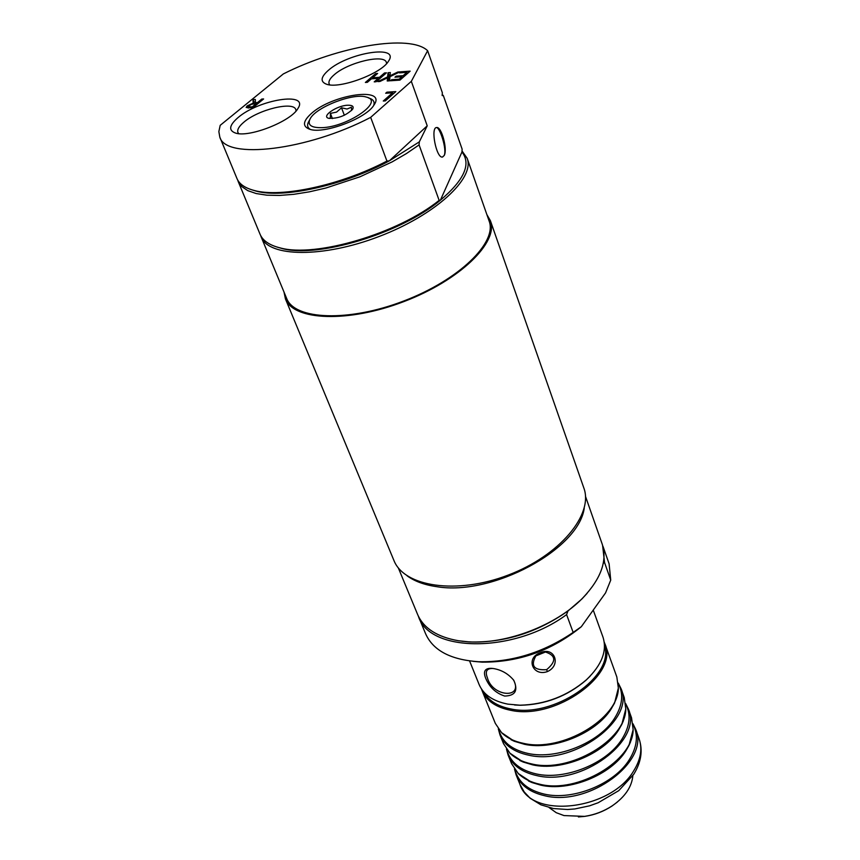 <?xml version="1.0" encoding="UTF-8"?>
<svg xmlns="http://www.w3.org/2000/svg" width="860" height="860" viewBox="0 0 860 860"><rect width="100%" height="100%" fill="white"/><g stroke="black" fill="none" stroke-linecap="round" stroke-linejoin="round"><path stroke-width="1.29" d="M436.342 127.581L436.461 127.581C439.718 126.893 447.103 149.307 444.222 155.445L442.535 157.057M542.8 652.546L545.455 652.02L535.866 655.89L542.8 652.546M604.526 645.924C614.889 676.293 553.378 718.487 510.862 708.952C497.617 706.361 488.598 700.717 483.793 692.031M513.431 679.819C523.998 699.019 492.404 697.288 487.362 677.68C484.922 671.37 486.738 668.306 492.801 668.489L493.274 668.521M545.455 652.02C556.044 655.513 556.442 661.394 546.648 669.661C533.963 670.488 530.362 665.898 535.866 655.89M604.903 643.839L616.835 676.971L618.351 688.086C618.48 718.852 562.053 752.35 523.847 743.438C514.431 741.557 507.013 737.966 501.595 732.677L495.317 723.378L482.116 690.72C486.438 700.836 495.962 707.35 510.668 710.295C555.42 720.4 619.254 674.38 604.903 643.839L604.247 642.205M501.541 732.623L514.366 741.298L524.6 744.33C553.367 750.608 595.582 733.483 610.922 709.371L614.577 703.029L618.361 688.021M481.525 689.075L482.116 690.72M618.297 683.625C623.844 694.084 622.522 705.759 614.32 718.648C599.065 742.803 556.968 759.875 528.255 753.51C511.657 749.812 501.788 741.75 498.66 729.312M498.316 728.85L499.972 734.902C504.379 745.233 513.882 751.973 528.491 755.134C572.921 765.927 635.583 719.917 621.038 688.666L618.243 683.055M621.038 688.666L624.242 697.546L625.79 709.016C625.79 739.976 569.976 773.151 532.028 764.013C522.751 762.1 515.409 758.499 509.991 753.242L503.508 743.653L499.972 734.902M509.926 753.177L523.213 762.046L532.77 764.895C561.44 771.355 603.365 754.338 618.523 730.14L621.812 724.399L625.8 708.93M625.725 704.168C631.218 714.703 629.928 726.41 621.866 739.288C606.794 763.529 564.999 780.504 536.371 773.957C519.902 770.162 510.055 762.035 506.809 749.576M506.454 749.071L508.099 755.026C512.549 765.454 522.052 772.301 536.608 775.559C580.898 786.653 643.022 740.654 628.402 709.091L625.661 703.544M628.402 709.091L631.552 717.863L633.143 729.688C633.014 760.82 577.802 793.672 540.101 784.32C530.975 782.363 523.708 778.773 518.29 773.548L511.592 763.669L508.099 755.026M518.214 773.473L531.975 782.546L540.832 785.18C569.406 791.834 611.051 774.914 626.005 750.63L628.939 745.512L633.154 729.581M633.057 724.442C638.486 735.063 637.238 746.803 629.316 759.659C614.438 783.987 572.921 800.864 544.391 794.124C528.051 790.254 518.204 782.062 514.861 769.571M514.473 769.023L516.129 774.903C520.612 785.427 530.115 792.361 544.627 795.715C588.756 807.11 650.364 761.121 635.658 729.258L632.971 723.776M547.433 671.574C561.688 665.178 554.571 646.15 540.274 652.794C525.309 657.943 532.684 676.906 547.433 671.574L546.648 669.661M593.11 610.256L593.464 610.847L593.228 610.095M632.853 775.655C631.842 786.9 624.983 796.951 612.277 805.798C603.817 811.335 594.582 814.861 584.574 816.376L563.988 815.57L556.248 812.7L549.142 807.615M578.393 816.946L584.886 816.366C594.69 814.893 603.741 811.432 612.041 806.003L617.265 802.111M514.559 704.985L520.483 705.254C545.272 704.652 567.105 696.31 585.993 680.238L590.218 676.089M593.432 610.6L603.01 637.217C607.311 650.88 601.774 665.081 586.38 679.819C567.224 696.127 545.068 704.587 519.913 705.2L507.862 704.136C493.038 701.201 483.449 694.665 479.117 684.528L469.592 660.953M485.663 678.207C489.426 687.172 495.758 693.117 504.648 696.052C515.29 695.804 518.322 690.558 513.775 680.303C508.443 673.907 501.756 670.005 493.737 668.596L491.436 668.338C484.922 668.134 482.987 671.423 485.663 678.207M351.557 110.542L351.439 107.22L347.042 109.037L341.517 107.79L336.561 112.112L330.423 113.38L332.411 118.572M330.423 113.38L330.39 117.444L329.498 118.476M341.517 107.79L344.344 115.261M439.137 200.38L419.078 144.899L406.468 153.542L392.149 161.884L359.931 176.805L325.897 188.018L309.363 191.834L293.744 194.328L279.446 195.446L266.837 195.177L256.205 193.554L247.787 190.641L241.735 186.545L238.155 181.395L260.053 234.232C262.762 240.682 269.449 245.229 280.102 247.884C315.469 257.914 398.062 233.565 439.137 200.38L440.385 200.208L461.96 152.005L462.132 149.145L443.351 95.578L442.158 95.546L442.341 92.708L427.624 50.708C410.102 33.755 338.13 46.225 283.359 73.917L220.192 125.334L218.859 131.591L219.816 137.138C225.772 159.949 307.342 150.532 370.671 117.368L411.327 81.345L427.624 50.708M277.275 247.132L281.897 248.465C317.34 258.559 400.599 233.511 440.385 200.208C464.196 180.073 471.387 164.002 461.96 152.005M462.024 150.919L467.163 158.315C475.107 178.396 435.149 215.236 379.023 236.522C322.994 258.065 268.653 257.226 261.182 236.973L260.677 235.575M238.155 181.395L237.65 179.944M442.223 94.579L443.351 95.578M219.816 137.138L236.984 178.568C239.306 184.104 245.025 188.06 254.162 190.458C281.156 198.079 341.162 185.169 386.935 161.078L389.344 160.841L419.304 141.878L419.078 144.899M419.304 141.878L427.226 125.807L389.344 160.841C344.065 185.341 283.166 198.8 256.033 191.092L251.69 189.759M386.935 161.078L370.671 117.368M467.163 158.315L489.136 221.074C497.499 242.455 458.778 280.145 403.652 301.032C348.633 322.199 294.647 319.909 286.638 298.398L261.182 236.973M444.254 155.445L442.395 157.079C436.289 158.219 430.269 127.183 436.676 127.527C441.535 126.517 447.673 149.199 444.254 155.445M427.226 125.807L411.327 81.345M329.735 84.871L329.122 83.839C328.316 81.367 330.046 78.303 334.325 74.659C348.063 62.393 384.398 53.75 386.387 62.425L386.581 63.608M328.498 70.208C320.651 77.11 320.049 81.797 326.671 84.269C339.764 89.16 381.786 73.455 388.516 61.135C400.394 44.333 348.311 52.546 328.498 70.208M238.07 117.573C229.115 125.323 228.308 130.505 235.64 133.106C249.325 137.793 291.239 121.206 297.915 108.5C309.579 91.364 258.989 99.373 238.07 117.573M263.611 98.954L252.851 107.769L246.153 107.478L247.164 105.887L253.184 103.135L252.98 99.631L255.334 99.481L255.409 102.695L257.505 102.566L261.773 99.072L263.611 98.954M389.526 80.829L387.226 80.98L387.645 77.722L379.969 81.474L377.819 81.614L387.581 76.895L388.075 72.713L390.354 72.552L389.935 75.841L397.739 72.036L399.9 71.874L389.988 76.669L389.526 80.829M394.966 77.206L396.17 76.153L403.146 75.669L406.93 72.347L399.459 72.874L400.663 71.821L410.156 71.154L399.954 80.12L390.429 80.765L391.655 79.7L399.137 79.195L401.942 76.733L394.966 77.206M376.207 81.721L374.218 81.861L378.26 78.357L371.412 78.83L367.36 82.323L365.382 82.453L375.669 73.594L377.637 73.455L372.627 77.776L379.475 77.303L384.485 72.971L386.473 72.831L376.207 81.721M383.281 101.018L392.558 92.826L385.688 93.256L386.925 92.17L395.837 91.611L385.334 100.899L383.281 101.018M311.374 113.477C302.72 121.292 302.247 126.581 309.933 129.333C324.231 134.31 366.618 118.196 374.014 104.974C387.172 86.398 332.53 94.213 311.374 113.477M238.693 133.644L237.94 132.494C236.994 129.731 238.994 126.269 243.95 122.109C258.398 109.553 293.572 100.975 295.818 109.618L296.066 110.972M310.417 129.462C307.213 127.613 306.74 124.807 309.009 121.056L309.525 120.067M368.166 97.771L369.209 98.18C373.39 99.47 374.895 101.878 373.724 105.393M392.558 92.826L393.02 94.106M386.925 92.17L387.29 93.159M254.023 103.694L253.915 101.974L255.388 101.888M248.615 106.801L252.259 106.866L256.312 103.544L251.657 104.254L249.185 105.683L248.518 106.672L249.099 107.994M253.184 103.135L253.442 103.77M252.98 99.631L253.915 101.974M252.259 106.866L252.625 107.779M256.312 103.544L256.731 104.587M261.773 99.072L262.192 100.115M257.505 102.566L257.925 103.608M255.409 102.695L255.764 103.576M388.279 79.443L388.956 75.164L390.031 75.089M388.451 80.894L387.645 77.722M387.581 76.895L388.473 79.346M388.075 72.713L388.956 75.164M397.739 72.036L398.008 72.788M389.935 75.841L390.204 76.572M396.17 76.153L396.514 77.099M403.146 75.669L403.598 76.916M406.93 72.347L407.371 73.594M400.663 71.821L400.996 72.767M401.942 76.733L402.394 77.981M399.137 79.195L399.481 80.152M391.655 79.7L391.999 80.657M378.26 78.357L378.701 79.561M375.669 73.594L376.099 74.777M384.485 72.971L384.925 74.175M379.475 77.303L379.916 78.507M372.627 77.776L372.971 78.722M283.993 292.002L285.445 298.936L393.88 560.365C404.071 586.885 456.918 594.851 508.292 575.05C559.785 555.571 593.884 514.409 583.8 487.846L490.383 220.676L486.846 214.549M285.445 298.936C293.55 320.694 348.171 323.016 403.867 301.591C459.67 280.446 498.843 242.294 490.383 220.676M321.726 127.678C310.783 127.828 306.998 124.743 310.363 118.422C316.792 106.726 353.879 92.622 366.446 97.105C384.893 101.168 347.451 127.13 321.726 127.678M347.633 105.232C352.45 105.114 354.105 106.446 352.621 109.231C345.957 115.67 338.002 118.691 328.746 118.314C320.812 116.508 336.733 105.554 347.633 105.232M587.101 593.346L581.865 599.011L567.987 610.966L566.589 614.599C514.538 653.299 430.043 652.901 418.573 616.781L418.143 615.674M567.987 610.966C537.135 632.584 504.283 642.914 469.42 641.947L461.734 641.205M398.277 567.804L417.659 614.588C423.625 628.284 437.235 637.013 458.52 640.754L468.367 641.807C506.099 644.516 556.237 625.37 582.553 598.205C600.979 578.812 607.525 560.774 602.204 544.111L585.477 496.317M602.58 545.24L604.548 562.526L603.268 563.257M418.573 616.781L425.657 633.874C433.171 650.568 450.855 659.856 478.73 661.738C511.99 662.308 543.466 652.525 573.158 632.412L566.589 614.599M407.038 575.759C414.498 581.274 424.346 584.908 436.6 586.649C492.07 596.335 578.93 549.379 584.252 508.088M604.548 562.526L610.729 580.124L605.558 592.895L581.328 626.703L573.158 632.412M610.729 580.124L609.106 563.827L602.989 546.358M473.097 661.351L482.084 662.146C518.87 662.372 551.948 650.558 581.328 626.703M635.658 729.258L639.13 738.912C642.549 748.834 640.754 759.445 633.766 770.721C610.88 810.486 530.598 819.343 519.977 784.417L516.129 774.903M250.432 106.973L250.808 107.898M247.164 105.887L248.035 108.027M618.297 689.441L618.351 688.086M502.53 733.644L501.595 732.677M625.736 710.349L625.79 709.016M510.915 754.198L509.991 753.242M633.089 731L633.143 729.688M519.203 774.484L518.29 773.548M519.977 784.417L524.17 791.899L530.179 798.274L540.918 804.831L553.517 808.55L567.536 809.507L574.835 808.948L589.551 805.831L598.195 802.735L618.781 790.641L633.723 774.322C641.195 762.283 642.99 750.479 639.13 738.912M628.939 745.512L630.52 741.986M531.975 782.546L528.448 780.966M621.812 724.399L623.328 720.927M523.213 762.046L519.762 760.476M514.366 741.298L510.99 739.718M520.483 705.254L519.913 705.2M492.801 668.489L491.436 668.338M281.897 248.465L280.102 247.884M256.033 191.092L254.162 190.458M248.518 106.672L249.045 107.994M581.865 599.011L582.553 598.205M469.42 641.947L468.367 641.807M482.084 662.146L478.73 661.738"/></g></svg>
